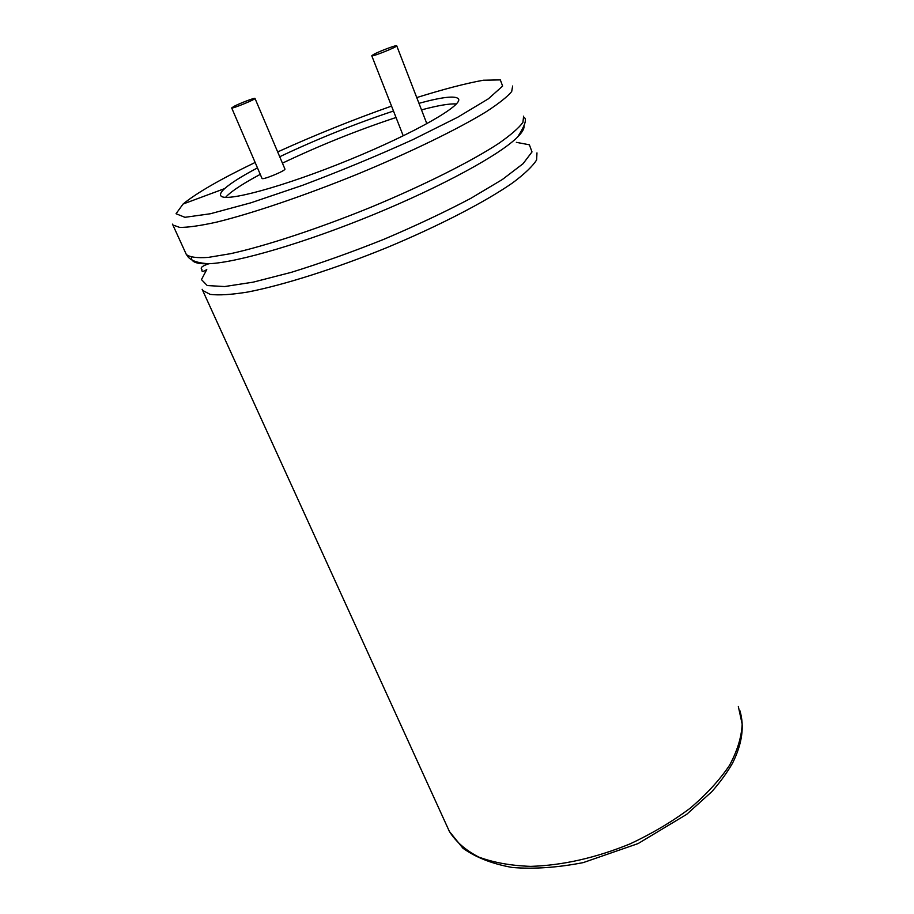 <?xml version="1.0" encoding="UTF-8"?>
<svg xmlns="http://www.w3.org/2000/svg" width="914" height="914" viewBox="0 0 914 914"><rect width="100%" height="100%" fill="white"/><g stroke="black" fill="none" stroke-linecap="round" stroke-linejoin="round"><path stroke-width="1.37" d="M234.064 106.332C239.982 103.225 254.835 97.581 254.983 98.392C256.457 99.043 231.962 109.074 231.688 107.943L234.064 106.332M255.006 98.438L284.894 168.964C286.642 170.301 262.592 180.275 262.021 178.458L261.987 178.379M282.426 163.149C319.717 145.406 357.58 130.188 396.036 117.506M421.514 109.886C438 105.464 449.619 103.488 456.394 103.956M225.575 197.333L227.597 195.276C233.687 189.735 244.575 182.754 260.262 174.357M371.769 55.788L373.632 54.417C379.333 51.275 396.527 44.82 396.71 45.757C398.344 46.488 372.089 57.034 371.769 55.788L403.097 135.466M257.474 167.89C241.742 176.231 230.796 183.131 224.65 188.592C221.062 191.849 219.806 194.236 220.857 195.756C224.49 202.702 283.466 186.81 349.354 159.79C415.299 132.85 464.118 104.699 458.314 98.712C455.023 95.536 441.908 97.067 418.966 103.316M393.488 111.028C355.009 123.824 317.089 139.054 279.707 156.74M738.341 706.545L742.168 724.105C741.562 737.084 737.347 750.828 729.509 765.349C719.604 780.03 706.453 794.357 690.047 808.319C672.053 821.72 652.105 833.557 630.226 843.816C595.837 857.88 562.67 865.398 530.703 866.369C510.823 865.684 493.469 862.565 478.639 857.012C465.603 850.237 455.846 841.725 449.402 831.477L447.483 827.284M202.143 289.292L449.402 831.477L462.907 848.203C475.771 857.435 492.189 863.856 512.16 867.466C533.673 869.237 557.357 867.626 583.235 862.61L638.086 843.576L686.665 814.363L711.778 791.707C720.129 782.247 727.041 772.741 732.525 763.201C742.157 743.882 744.613 726.379 739.894 710.692M202.737 290.469L210.174 294.388C218.834 295.462 231.322 294.685 247.614 292.057C283.054 285.248 335.004 268.796 387.33 247.431C439.406 225.701 485.78 201.606 512.857 182.709C524.807 173.729 532.725 166.154 536.598 159.961L536.975 152.901M224.65 188.592L183.063 204.039L176.048 213.727L184.914 217.315L210.323 213.762L250.824 202.828L302.397 185.371C340.488 171.021 377.322 155.78 412.899 139.625L457.731 117.221L488.419 98.781L502.62 86.076L500.324 79.895L483.323 80.226C465.672 83.437 443.484 89.218 416.75 97.57M391.546 106.093C353.135 119.665 315.17 134.941 277.673 151.918M255.143 162.464C220.514 179.167 196.487 193.025 183.063 204.039M172.438 224.136L172.872 224.97L179.681 227.403C187.998 227.472 200.235 225.735 216.39 222.182C251.658 213.59 304.088 195.847 357.385 174.186C410.466 152.261 458.154 128.988 486.397 111.622C498.907 103.465 507.339 96.781 511.68 91.571L512.651 86.007M185.736 253.178L186.33 254.492C189.655 257.2 196.967 258.159 208.278 257.405L230.534 253.692C265.894 245.912 318.106 228.74 370.947 207.215C423.57 185.382 470.641 161.744 498.347 143.681C510.595 135.158 518.786 128.063 522.922 122.407L523.619 116.158M191.483 257.257C190.992 262.032 196.818 264.192 208.975 263.723C188.113 262.752 187.324 254.857 186.33 254.492L172.872 224.97M209.009 263.723C237.4 262.558 304.99 242.816 373.746 214.504C442.536 186.216 500.655 154.306 517.678 136.94C521.951 132.621 524.076 129.137 524.053 126.498M206.758 269.55L201.468 279.604L207.238 285.545L224.627 286.55L253.201 282.152L291.338 272.326C320.688 263.232 351.513 252.23 383.823 239.331C415.664 225.781 444.592 212.162 470.63 198.441L502.346 179.521L523.082 163.686L532.005 151.941L529.389 144.789L516.364 142.344M231.688 107.943L262.021 178.458M458.657 99.615L458.314 98.712M396.733 45.814L426.861 123.733M517.678 136.94C524.91 125.698 527.058 119.174 524.133 117.392M208.975 263.723C196.35 267.836 203.331 269.596 201.708 269.71C202.451 269.264 200.097 273.789 206.77 269.55"/></g></svg>
